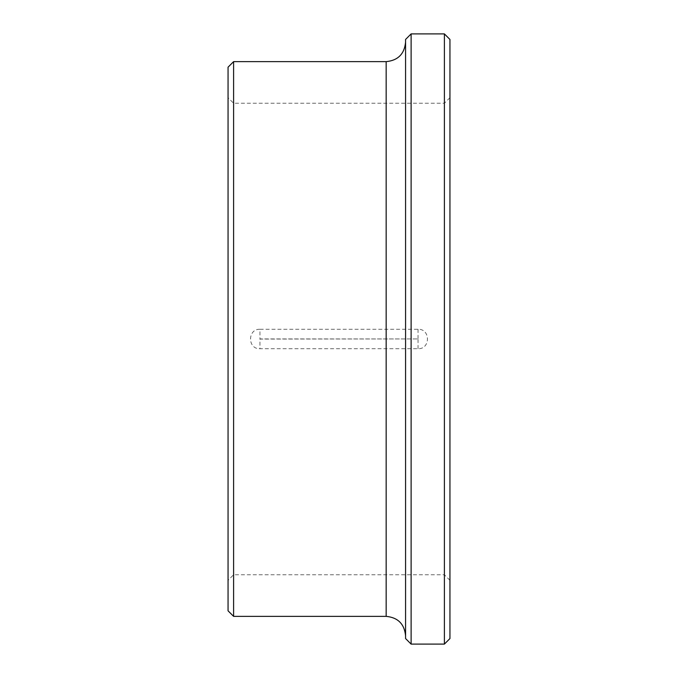 <?xml version="1.0" encoding="UTF-8"?>
<svg xmlns="http://www.w3.org/2000/svg" width="678" height="678" viewBox="0 0 678 678"><rect width="100%" height="100%" fill="white"/><g stroke="black" fill="none" stroke-linecap="round" stroke-linejoin="round"><path stroke-width="0.51" stroke-dasharray="3.39 2.54" d="M259.954 329.296L418.046 329.296C430.589 328.703 430.564 349.306 418.046 348.704L259.954 348.704C247.411 349.297 247.436 328.694 259.954 329.296L259.954 338.924L418.046 338.924L259.954 339.076L259.954 348.704M233.605 61.639L233.605 616.361M444.395 33.9L444.395 644.1M449.946 39.451L449.946 638.549M411.114 33.9L411.114 644.1M405.571 39.451L405.571 638.549M405.571 339L405.571 42.222L405.571 339M228.054 67.181L228.054 610.819M228.054 339L228.054 580.309L228.054 339M449.946 339L449.946 580.309L449.946 339M418.046 348.704L418.046 339.076M418.046 329.296L418.046 338.924M386.155 61.639L386.155 616.361M449.946 97.691L444.395 103.242L233.605 103.242L228.054 97.691M449.946 580.309L444.395 574.758L233.605 574.758L228.054 580.309"/><path stroke-width="1.02" d="M444.395 644.1L449.946 638.549L449.946 39.451L444.395 33.9L411.114 33.9L411.114 644.1L444.395 644.1L444.395 33.9M411.114 644.1L405.571 638.549L405.571 39.451L411.114 33.9M386.155 61.639L386.155 616.361L233.605 616.361L233.605 61.639L386.155 61.639C397.944 60.486 404.419 54.011 405.571 42.222M233.605 616.361L228.054 610.819L228.054 67.181L233.605 61.639M386.155 616.361C397.944 617.514 404.419 623.989 405.571 635.778"/></g></svg>
